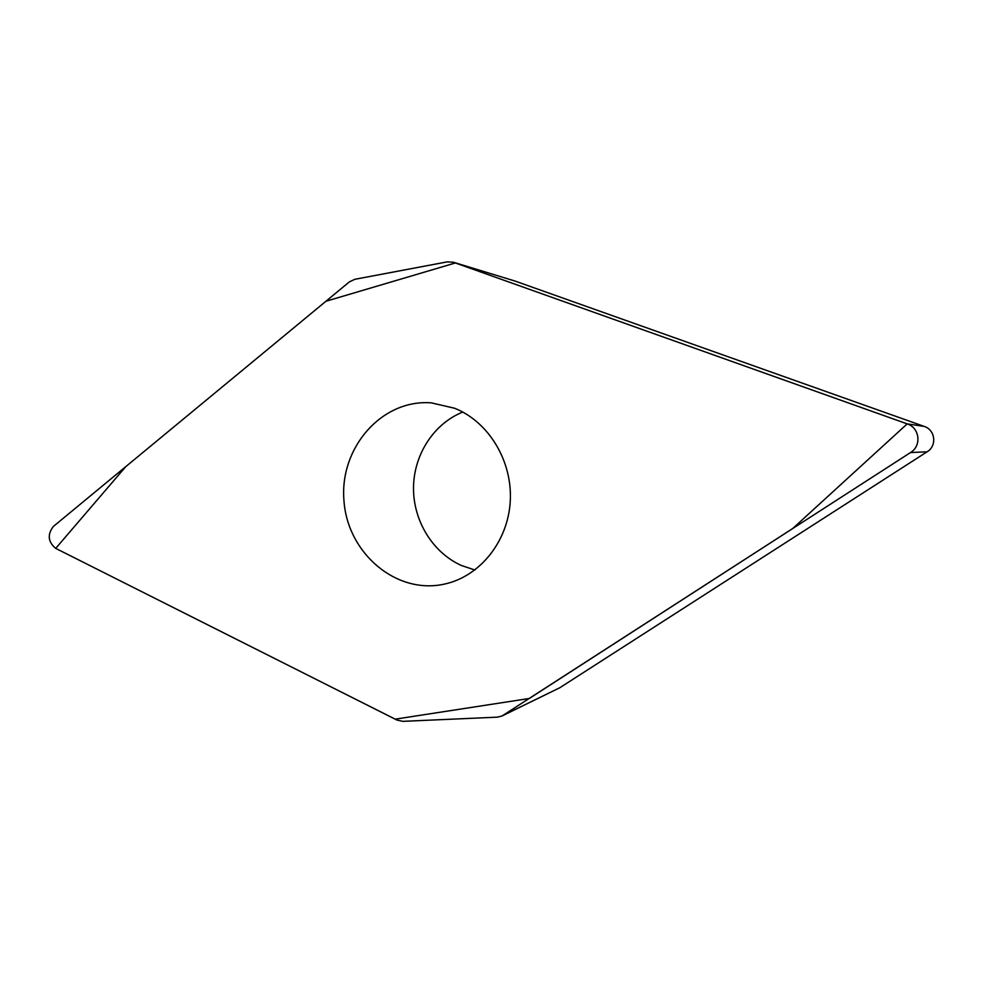 <?xml version="1.0" encoding="UTF-8"?>
<svg xmlns="http://www.w3.org/2000/svg" width="983" height="983" viewBox="0 0 983 983"><rect width="100%" height="100%" fill="white"/><g stroke="black" fill="none" stroke-linecap="round" stroke-linejoin="round"><path stroke-width="1.47" d="M453.052 262.142L514.797 280.978L924.18 426.401C935.349 429.854 937.204 445.889 927.104 451.799L559.757 687.768L501.969 716.017L910.491 452.561C921.845 445.889 919.756 427.777 907.198 423.882L453.556 262.314L447.376 261.847L354.838 279.295L349.358 281.9L53.414 526.421C47.209 534.543 47.97 541.866 55.712 548.379L396.948 720.048L402.87 721.35L497.361 717.16L501.969 716.017M454.564 408.24L431.316 402.858C381.736 399 339.577 447.744 343.927 500.2C347.171 552.741 395.928 594.973 444.439 584.099C479.557 576.603 507.879 541.891 510.238 501.6C512.745 461.334 488.748 421.732 454.564 408.24M474.9 570.005L461.396 565.483C432.618 552.581 413.253 520.732 413.499 487.777C413.745 454.834 433.65 423.71 462.76 412.074M55.712 548.379L125.787 466.63L325.951 301.253L455.387 262.965L907.198 423.882L792.667 528.571L529.346 698.471L395.215 719.163L55.712 548.379M514.797 280.978L453.556 262.314M907.198 423.882L924.18 426.401M910.491 452.561L927.104 451.799M503.308 715.268L559.757 687.768"/></g></svg>
